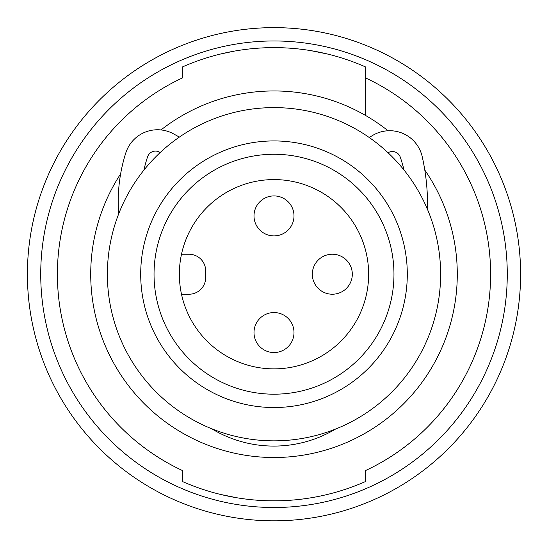 <?xml version="1.0" encoding="UTF-8"?>
<svg xmlns="http://www.w3.org/2000/svg" width="548" height="548" viewBox="0 0 548 548"><rect width="100%" height="100%" fill="white"/><g stroke="black" fill="none" stroke-linecap="round" stroke-linejoin="round"><path stroke-width="0.82" d="M440.619 274.226A166.619 166.619 0 0 0 273.993 107.607A166.619 166.619 0 0 0 107.381 274.233A166.619 166.619 0 0 0 274.007 440.852A166.619 166.619 0 0 0 440.619 274.226M368.263 368.475A133.294 133.294 0 0 0 368.249 179.97A133.294 133.294 0 0 0 179.737 179.977A133.294 133.294 0 0 0 179.751 368.489A133.294 133.294 0 0 0 368.263 368.475M358.837 359.05A119.971 119.971 0 0 0 358.824 189.396A119.971 119.971 0 0 0 189.17 189.403A119.971 119.971 0 0 0 189.176 359.063A119.971 119.971 0 0 0 358.837 359.05M181.498 294.228A94.64 94.64 0 0 1 274 179.586A94.64 94.64 0 0 1 368.64 274.226A94.64 94.64 0 0 1 181.498 294.228L189.026 294.228A16.659 16.659 0 0 0 205.685 277.562L205.685 270.897A16.659 16.659 0 0 0 189.019 254.238L181.498 254.238M274 195.917A19.995 19.995 0 0 1 293.995 215.912A19.995 19.995 0 0 1 274 235.907A19.995 19.995 0 0 1 254.005 215.912A19.995 19.995 0 0 1 274 195.917M332.314 254.231A19.995 19.995 0 0 1 352.309 274.226A19.995 19.995 0 0 1 332.321 294.221A19.995 19.995 0 0 1 312.326 274.226A19.995 19.995 0 0 1 332.314 254.231M274 312.552A19.995 19.995 0 0 1 293.995 332.547A19.995 19.995 0 0 1 274 352.542A19.995 19.995 0 0 1 254.005 332.547A19.995 19.995 0 0 1 274 312.552M424.789 170.038A183.285 183.285 0 0 1 274 457.512A183.285 183.285 0 0 1 120.629 173.88M160.982 129.945A183.285 183.285 0 0 1 388.053 130.76M365.639 77.96A216.611 216.611 0 0 1 365.639 470.499L365.639 481.48A226.605 226.605 0 0 1 182.361 481.48L182.361 470.499A216.611 216.611 0 0 1 182.361 77.96L182.361 66.979A226.605 226.605 0 0 1 365.639 66.979L365.639 115.505M237.346 497.851L220.68 494.474M274 507.503A233.27 233.27 0 0 0 507.215 269.143A233.27 233.27 0 0 0 274 40.963A233.27 233.27 0 0 0 40.73 274.233A233.27 233.27 0 0 0 274 507.503M520.6 274.233A246.6 246.6 0 0 1 62.623 401.239A246.6 246.6 0 0 1 274 27.633A246.6 246.6 0 0 1 520.6 274.233M220.844 53.951L234.112 51.163M310.654 50.608L327.32 53.985M400.266 157.125A126.355 126.355 0 0 1 403.979 169.983A126.355 126.355 0 0 0 400.266 157.125A8.33 8.33 0 0 0 388.059 152.741L388.046 152.755A8.33 8.33 0 0 1 398.286 153.967M147.59 156.797A136 136 0 0 0 143.898 170.133A136 136 0 0 1 147.59 156.797A8.33 8.33 0 0 1 159.578 152.166A8.33 8.33 0 0 0 147.59 156.797M372.544 135.486L369.208 137.493L372.544 135.486A33.325 33.325 0 0 1 422.234 156.749A218.714 218.714 0 0 1 427.488 209.384M179.367 137.089L173.709 133.952L179.367 137.089M160.208 152.522L159.578 152.166M118.704 213.85A159.126 159.126 0 0 1 125.8 152.926A33.325 33.325 0 0 1 173.709 133.952M211.596 428.721A120.3 120.3 0 0 0 335.52 429.077"/></g></svg>
